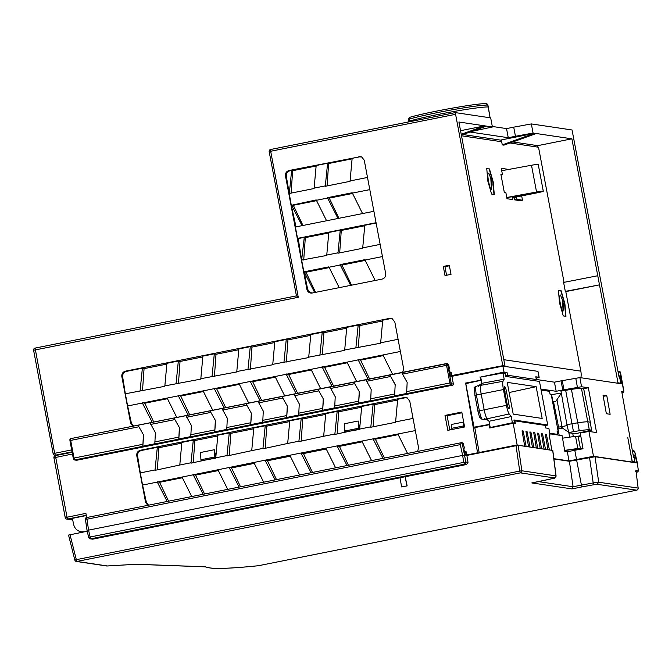 <?xml version="1.0" encoding="UTF-8"?>
<svg xmlns="http://www.w3.org/2000/svg" width="672" height="672" viewBox="0 0 672 672"><rect width="100%" height="100%" fill="white"/><g stroke="black" fill="none" stroke-linecap="round" stroke-linejoin="round"><path stroke-width="1.01" d="M406.98 485.848L405.098 476.75L400.033 477.758L401.596 486.923L407.148 485.873L405.182 476.759L466.553 464.503L468.006 462.378L466.872 455.414L518.154 445.284L552.804 450.475L556.08 475.919L521.858 470.778L519.725 471.08L520.388 472.861L76.978 561.439L76.322 559.658L74.827 560.07L68.552 535.097L74.827 560.07A1.865 1.831 98.5 0 0 76.356 561.456L106.722 565.975A1.865 1.865 0 0 0 107.108 565.992A1.865 1.68 86.6 0 1 106.999 565.992M556.072 475.927L554.576 477.968L520.388 472.861A1.865 1.831 98.5 0 0 521.858 470.778L518.154 445.284M576.584 459.833L581.414 485.1L573.09 486.763L569.394 461.269L595.048 456.733L637.35 463.033L634.654 451.357L636.905 462.966L635.082 455.078L633.755 456.179L634.46 455.053L633.142 454.919M635.981 470.828L638.131 488.09L598.693 482.219L593.191 482.941L589.546 457.464M637.711 471.946L638.4 470.921L635.905 470.543L635.452 471.626M68.519 535.08L87.234 531.25M407.148 485.873L401.596 486.923M466.553 464.503L464.411 464.184L90.812 538.81L90.149 537.004L88.687 537.407A1.865 1.831 -81.5 0 0 90.812 538.81L92.954 539.129L400.033 477.792M92.954 539.129L92.341 539.146M569.394 461.269L553.896 458.968M538.448 481.606L573.09 486.763L571.956 488.905L531.821 482.924L552.149 478.674L554.509 477.943L555.979 475.852M638.131 488.09A1.865 1.831 98.5 0 1 636.661 490.174L597.223 484.302L593.376 484.814L593.191 482.941L581.414 485.1L581.834 486.931L571.956 488.905M74.819 560.02A1.865 1.865 0 0 0 76.356 561.456A1.865 1.831 98.5 0 0 76.978 561.439L107.344 565.958A1.865 1.68 86.6 0 1 107.108 565.992L135.752 564.304A1.865 1.68 -93.4 0 0 135.988 564.278L107.344 565.958A1.865 1.831 98.5 0 1 106.722 565.975M541.775 480.934L552.233 478.657C554.602 478.682 555.895 477.767 556.08 475.91M466.872 455.414L465.209 455.162L463.663 448.174M88.872 537.936A1.865 1.865 0 0 1 88.654 537.407L87.066 530.536L88.561 530.132L86.957 519.204L460.278 444.629L462.638 455.406L88.561 530.132L90.149 537.004L463.747 462.37L464.411 464.184A1.865 1.831 -81.5 0 0 465.872 462.059L463.747 462.37L462.638 455.406L465.209 455.162M87.066 530.527L88.687 537.407M468.006 462.378L465.872 462.059L462.059 442.722L463.025 443.562L464.335 447.485A0.932 0.924 -73.6 0 1 463.747 448.568L464.344 447.493M86.957 519.204L85.361 518.725L86.083 517.667L461.488 442.672L86.1 517.658L86.957 519.204M463.025 443.562L464.335 447.485L463 443.159A0.932 0.924 114.8 0 1 463.504 443.789M460.278 444.629L461.53 442.672A0.932 0.924 -65.2 0 1 462.059 442.722L461.454 443.033M633.385 456.33L634.208 456.196M638.392 470.837L637.35 463.075M637.35 463.033L638.366 470.912L637.669 471.946M634.662 451.424L633.587 450.652M632.47 451.231L634.284 451.298L632.344 450.542M489.451 117.684A44.386 2.671 -10.7 0 1 490.056 117.692L488.309 106.966A44.663 2.688 -10.7 0 0 452.785 111.686A44.663 2.688 -10.7 0 0 409.349 121.069L409.063 119.129A1.865 1.537 -105.8 0 1 410.264 117.18C427.762 112.022 478.187 103.018 485.764 103.698M409.492 121.75L409.349 121.069L408.895 121.867M364.745 225.758L341.284 230.446L339.688 252.865M328.776 232.94L305.315 237.628L303.719 260.056M316.579 200.651L293.32 205.296L302.963 225.473M352.548 193.46L329.288 198.114L338.932 218.291M291.077 193.124L292.673 170.696L316.126 166.009M327.046 185.934L328.642 163.514L352.094 158.827M329.23 267.582L305.962 272.227L315.596 292.379M365.198 260.4L341.93 265.045L351.565 285.188M446.569 275.243L444.956 266.675L449.392 265.793M512.828 141.952L537.718 145.656L538.003 147.16M462.983 134.526L501.404 140.246M369.566 378.924L360.578 360.125L383.267 355.597M503.731 366.257L505.008 366.005L458.9 122.01L484.772 125.857L460.547 130.696M616.72 383.082L617.996 382.83L599.483 284.861L565.312 291.379L563.615 282.425L597.761 275.738L599.483 284.861L565.799 291.598M505.008 366.005L502.79 365.677L455.272 112.602L270.656 149.478A1.865 1.865 0 0 0 269.178 151.654L270.673 151.259L270.64 149.486L455.255 112.61M450.223 375.858L502.79 365.677M56.666 455.381L55.322 455.179L72.047 451.836M619.945 383.561L620.76 383.242L617.996 382.83M620.81 383.267L619.668 377.177L619.063 377.076L572.048 129.982L531.342 123.925L513.727 127.151L515.449 136.282L508.259 137.718L506.528 128.587L513.727 127.151M166.841 364.098L144.068 368.651L142.372 368.197L126.42 371.389C123.74 372.204 122.48 374.01 122.648 376.807L121.834 376.606C121.582 373.792 122.791 371.969 125.462 371.154L389.474 318.41L392.196 318.713L394.834 322.073L403.612 368.567L402.738 372.296M202.81 356.916L180.037 361.46L178.34 361.015L166.916 363.3L164.816 386.308L125.336 393.792L127.638 405.964L400.386 351.481M238.778 349.726L216.006 354.278L214.309 353.833L202.885 356.11L200.785 379.117L164.842 385.904M274.747 342.544L251.975 347.096L250.278 346.643L238.854 348.928L236.754 371.935L200.81 378.714M310.716 335.362L287.944 339.906L286.247 339.461L274.823 341.746L272.723 364.753L236.779 371.532M346.685 328.171L323.912 332.724L322.216 332.279L310.783 334.555L308.692 357.563L272.748 364.35M382.654 320.989L359.873 325.542L358.184 325.088L346.752 327.373L344.66 350.381L308.717 357.16M392.515 318.872L390.138 318.704L382.721 320.191L380.629 343.199L344.686 349.978M132.787 426.216L130.62 423.1L131.384 423.049L133.518 426.073M130.62 423.1L121.834 376.606M131.384 423.049L127.638 405.964M125.336 393.792L122.648 376.807M451.282 375.774L450.593 372.12L449.509 372.086M450.593 372.12L451.147 372.204L451.836 375.858M392.591 374.321L382.956 354.959M360.578 360.125L358.025 359.545M358.193 359.906L368.038 379.226M358.184 325.088L355.891 347.735M359.873 325.542L358.302 347.659M356.622 381.511L346.987 362.149M347.298 362.779L324.61 367.315L322.056 366.727M324.61 367.315L333.598 386.106M322.224 367.097L332.069 386.417M322.216 332.279L319.931 354.925M323.912 332.724L322.333 354.841M142.372 368.197L140.087 390.852M144.068 368.651L142.489 390.768M212.747 410.248L203.112 390.886M203.423 391.516L180.734 396.052L178.181 395.472M180.734 396.052L189.722 414.851M178.357 395.833L188.194 415.153M248.716 403.066L239.081 383.704M239.392 384.334L216.703 388.87L214.15 388.282M216.703 388.87L225.691 407.66M214.318 388.651L224.162 407.971M284.684 395.875L275.05 376.513M275.36 377.152L252.672 381.679L250.118 381.1M252.672 381.679L261.66 400.478M250.286 381.461L260.131 400.781M320.653 388.693L311.018 369.331M311.329 369.961L288.641 374.497L286.087 373.918M288.641 374.497L297.629 393.296M286.255 374.279L296.1 393.599M286.247 339.461L283.962 362.107M287.944 339.906L286.364 362.023M250.278 346.643L247.993 369.289M251.975 347.096L250.396 369.214M214.309 353.833L212.024 376.48M216.006 354.278L214.427 376.396M178.34 361.015L176.056 383.662M180.037 361.46L178.458 383.578M176.778 417.43L167.143 398.068M167.462 398.706L144.766 403.234L142.212 402.654M144.766 403.234L153.754 422.033M142.388 403.015L152.225 422.335M398.084 339.31L380.654 342.796M451.013 274.361L445.015 275.554L443.293 266.431L449.282 265.23L451.013 274.361M597.761 275.738L571.889 138.827L536.281 133.526L503.941 145.144L502.286 144.892L534.618 133.283L501.346 139.927L502.286 144.892M536.281 133.526L533.064 133.048L515.449 136.282M471.526 131.46L492.408 127L486.427 126.109L461.378 135.106M461.227 134.316L484.772 125.857L486.427 126.109M296.411 295.781L269.178 151.654L296.453 295.873L298.267 297.293L270.673 151.259L455.305 114.374M361.931 157.021L359.554 156.853L352.145 158.332L350.045 181.339L325.282 186.287L327.6 163.237L316.176 165.522L314.076 188.53L289.313 193.469L291.631 170.419L290.069 170.73C287.389 171.553 286.129 173.359 286.289 176.156L291.287 205.313L316.226 199.928L326.584 220.752M358.89 156.559L361.612 156.862L364.249 160.222L385.678 273.647C385.93 276.461 384.72 278.284 382.049 279.107L311.699 293.118C309.179 293.093 307.583 291.841 306.911 289.38L285.482 175.955C285.23 173.132 286.44 171.318 289.111 170.495L359.554 156.853M306.911 289.38L307.675 289.321L309.632 292.236L312.144 293.068M307.675 289.321L304.114 271.807L328.877 266.86L339.217 287.658M305.315 237.628L304.282 237.35L301.636 260.072L303.929 272.244M301.636 260.072L298.225 238.56L297.536 238.392L376.051 222.709M373.901 211.302L295.378 226.993L297.536 238.392M296.008 226.867L291.287 205.313M292.673 170.696L291.631 170.419M328.642 163.514L327.6 163.237M444.956 266.675L443.293 266.431M341.93 265.045L340.082 264.625L364.846 259.678L375.186 280.476M350.65 285.373L340.082 264.625M305.962 272.227L304.114 271.807M314.681 292.564L304.29 272.168M293.32 205.296L291.472 204.876M302.047 225.658L291.64 205.237M376.11 223.003L364.787 225.271L362.687 248.27L337.932 253.218L340.25 230.168L328.818 232.453L326.718 255.461L301.988 260.005M304.282 237.35L298.225 238.56M341.284 230.446L340.25 230.168M329.288 198.114L327.44 197.694L352.195 192.746L362.552 213.57M338.016 218.476L327.44 197.694M367.5 177.458L350.07 180.936M316.403 200.29L327.608 198.055M352.372 193.108L369.802 189.622M325.315 185.884L314.101 188.126M380.15 244.39L362.72 247.867M329.053 267.229L340.259 264.986M365.014 260.039L382.452 256.561M337.957 252.815L326.752 255.058M565.312 291.379L566.21 291.514M492.316 126.47L506.528 128.587M469.972 132.014L508.259 137.718M492.408 127L490.686 117.869L455.297 112.602M533.064 133.048L531.342 123.925M571.889 138.827L537.718 145.656M558.457 290.464L560.834 290.816L564.589 303.794L565.648 316.26M561.128 290.758L564.892 303.736L565.958 316.31L563.27 315.907L559.516 302.929L558.449 290.354L560.834 290.816M559.516 296.293L560.465 295.008L562.498 300.174A7.753 1.319 -101.3 0 1 563.783 306.978L562.901 311.573L562.136 310.17A9.307 1.588 -101.3 0 1 559.516 296.293M486.772 168.613L489.149 168.966L492.904 181.944L493.97 194.418M489.451 168.907L493.206 181.885L494.273 194.46L491.593 194.065L487.83 181.087L486.763 168.504L489.149 168.966M487.83 174.443L488.788 173.158L490.812 178.324A7.753 1.319 -101.3 0 1 492.097 185.128L491.215 189.731L490.451 188.32A9.307 1.588 -101.3 0 1 487.83 174.443M506.932 169.756L506.806 169.126L501.27 168.302L502.421 174.384L500.867 174.157L504.319 192.41L505.865 192.637L507.016 198.727L512.56 199.55L512.014 196.678M461.504 135.769L501.69 141.75M509.956 142.985L538.524 147.235L564.052 282.341M565.774 291.446L580.835 371.154A18.614 18.304 98.5 0 1 580.902 377.748M506.814 197.635L540.859 191.671L516.785 196.736L512.795 197.786L514.206 198.022L516.6 197.543L515.13 197.316L516.634 196.921L537.314 192.788A7.442 0.445 -10.7 0 0 543.295 191.209L538.238 164.43A7.442 0.445 -10.7 0 0 531.502 165.253L501.724 170.713M522.488 200.189L516.953 199.366L514.55 199.844L520.086 200.668L522.488 200.189L521.682 195.913M514.55 199.844L514.206 198.022M491.24 189.227L492.097 185.128M490.812 178.324L491.383 188.555M562.624 311.153L563.783 306.978M562.498 300.174L563.069 310.397M506.78 197.484L536.558 192.024A7.442 0.445 -10.7 0 1 543.295 191.209M511.207 168.974L509.292 169.327M516.953 199.366L516.6 197.543M578.071 436.061L580.373 448.232L577.828 448.468L575.534 436.296L580.877 436.481M564.682 450.559L577.97 448.711L580.902 449.148M564.648 450.383L577.828 448.468M562.523 438.186L575.534 436.296M580.373 448.232L582.977 448.619M560.658 426.846L562.246 427.904L561.994 426.602L558.558 427.123A18.614 1.117 169.3 0 0 557.382 427.174M552.552 401.646A18.388 1.109 -10.7 0 1 553.51 401.612L555.87 401.302L561.322 393.212M557.71 428.921L562.54 428.106M589.294 429.803L581.456 388.433A24.52 1.478 -10.7 0 0 571.427 389.357L560.952 391.129L566.933 424.645L577.912 422.772A24.814 1.495 -10.7 0 1 588.067 421.84L590.31 422.176L591.511 430.13L589.294 429.803A24.536 1.478 169.3 0 0 579.256 430.727L568.756 432.508L574.577 433.894L591.511 430.13M581.456 388.433L583.674 388.76L590.31 422.176M565.639 390.197L573.46 431.567M562.246 427.904L568.705 432.298M569.083 432.558L570.049 433.222M556.962 399.748L561.994 426.602L567.151 425.569M566.933 424.645L568.756 432.508M491.131 427.678L490.216 427.543L489.619 424.351L474.029 427.19L465.797 383.628L481.278 380.234L480.673 377.042L503 373.01L504.168 379.193L503.026 381.293A8.904 1.512 78.7 0 0 503.437 389.558L506.428 405.367A8.904 1.512 78.7 0 0 509.2 413.977L511.232 416.556L489.04 421.277L487.696 420.101L484.596 419.244M475.709 427.442L474.029 427.19M545.815 425.737L547.705 424.998L513.912 419.966L514.492 423.041L513.324 423.301M490.216 427.543L512.4 422.73L514.492 423.041M547.705 424.998L539.473 381.436L505.68 376.404L505.1 373.321L503 373.01M557.164 431.701L558.188 431.458L551.225 394.59L550.124 394.422L549.536 391.331L541.103 390.079M558.188 431.458L557.088 431.29L557.676 434.381L556.038 434.742M474.424 388.248L475.759 386.971A9.215 1.571 78.7 0 0 476.372 394.943L479.363 410.752A9.215 1.571 78.7 0 0 481.874 419.11L479.682 417.488M477.918 411.113L474.911 395.329L481.186 393.977L484.176 409.786L477.893 411.138L479.396 416.632M481.874 419.11L487.578 419.832M484.705 419.21L484.336 418.715L484.705 419.21L487.074 418.782L489.04 421.277L489.619 424.351M509.2 413.977L487.074 418.782A9.307 1.588 -101.3 0 1 484.176 409.786L506.428 405.367M503.437 389.558L481.186 393.977A9.307 1.588 -101.3 0 1 480.749 385.342L481.866 383.309L504.168 379.193M474.365 387.92L474.096 387.349L474.365 387.92L474.096 387.349L481.429 384.107L480.967 384.821M475.759 386.971L474.096 387.349M478.33 385.862L481.866 383.309L481.278 380.234M507.049 403.687L504.748 391.516A5.057 0.857 -101.3 0 1 504.655 386.694A5.057 0.857 -101.3 0 1 506.554 391.784L508.847 403.956A5.057 0.857 -101.3 0 1 508.939 408.778A5.057 0.857 -101.3 0 1 507.049 403.687M509.141 392.532L536.147 386.677L542.153 418.438L513.215 414.128L507.217 382.368L536.147 386.677M511.232 416.556L512.4 422.73M549.738 433.205L557.676 434.381M200.911 459.757L200.584 452.483L214.301 449.744L214.88 456.968L200.911 459.757L201.088 460.765L215.746 458.06M215.737 458.161L201.088 460.765M215.821 457.111L214.301 449.744M215.09 457.968L214.88 456.968M344.786 431.012L344.459 423.746L358.176 421.008L358.756 428.224L344.786 431.012L344.963 432.02L359.612 429.324M359.604 429.425L344.963 432.02M359.696 428.375L358.176 421.008M358.957 429.223L358.756 428.224M463.277 422.108L463.579 425.93L451.399 428.366L451.231 424.519L463.277 422.108L464.293 427.039M451.399 428.366L451.609 429.576M463.831 427.132L463.579 425.93M326.248 449.014L303.45 453.566L301.031 453.02L415.33 430.584M312.472 472.441L303.45 453.566M182.381 477.75L159.575 482.303L168.596 501.178M218.35 470.568L195.544 475.121L204.565 493.996M254.31 463.378L231.512 467.939L240.534 486.805M290.279 456.196L267.481 460.748L265.062 460.202L301.031 453.02M276.503 479.623L267.481 460.748M362.216 441.823L339.419 446.384L348.44 465.251M181.793 443.142L158.886 447.712L157.298 469.896M253.73 428.77L230.824 433.348L229.236 455.524M289.699 421.588L266.784 426.157L265.205 448.342M325.668 414.397L302.753 418.975L301.174 441.151M397.606 400.025L374.69 404.603L373.111 426.787M398.185 434.641L375.379 439.194L384.409 458.069M217.762 435.952L194.855 440.53L193.267 462.706M361.637 407.215L338.722 411.793L337.142 433.969M580.28 435.842L580.826 436.22M461.924 412.776L447.107 415.733L449.795 429.937M631.655 462.185L632.251 462.067L627.715 437.22L632.209 461.177A0.932 0.916 98.5 0 1 632.176 461.656M576.526 459.404L574.787 450.265L583.002 448.762L580.272 433.037L588.941 431.441L593.485 456.296L568.957 460.916L553.854 458.665M583.472 388.727L588.353 387.752L596.56 432.575L588.941 431.441M548.738 449.837L551.216 450.206M544.858 449.257L547.336 449.627M540.977 448.686L543.463 449.056M537.104 448.106L539.582 448.476M533.224 447.527L535.71 447.896M529.351 446.947L531.829 447.317M525.47 446.376L527.948 446.746M524.076 446.166L517.138 444.923L479.153 452.516L480.43 452.701M87.217 531.182L84.588 531.779M86.31 515.558L72.366 518.347L73.668 524.572C74.726 528.587 77.272 531.006 81.287 531.821L84.386 531.745M549.847 433.818L562.086 435.641L564.824 451.374L567.361 451.752L568.957 460.916M549.259 435.17L550.057 434.994L549.209 434.868L551.813 450.089M545.395 434.666L546.445 434.456L549.335 449.719M479.153 452.516L474.81 427.619L489.073 424.771L489.686 427.972L513.173 423.276L517.138 444.923M522.136 431.206L523.177 430.996L522.068 430.828L524.672 446.048M523.177 430.996L526.067 446.258M526.016 431.777L527.058 431.575L525.949 431.407L528.545 446.62M527.058 431.575L529.948 446.83M529.889 432.356L530.93 432.146L529.83 431.987L532.426 447.199M530.93 432.146L533.82 447.409M533.77 432.936L534.811 432.726L533.702 432.558L536.298 447.779M534.811 432.726L537.701 447.989M537.642 433.516L538.692 433.306L537.583 433.138L540.179 448.358M538.692 433.306L541.573 448.56M545.454 449.14L542.564 433.885L541.456 433.717L544.06 448.93M546.445 434.456L545.336 434.297L547.932 449.509M550.057 434.994L548.898 428.45L545.773 427.98L545.294 425.393L514.886 420.865L515.382 423.604L513.173 423.276M542.564 433.885L541.523 434.087M580.843 436.304L580.138 435.826L578.575 436.136M489.712 424.872L489.073 424.771M514.886 420.865L514.105 421.016M574.787 450.265L567.361 451.752M593.485 456.296L632.251 462.067M445.007 415.422L447.821 430.332L464.604 426.98L461.79 412.07L445.007 415.422L447.107 415.733M536.13 378.168L539.162 377.32L537.961 371.356L502.874 366.131L451.92 376.312L450.265 376.068L448.904 368.894M446.972 363.619L448.678 364.745L449.366 368.39A0.932 0.924 106.2 0 1 448.98 369.306L449.005 368.264M395.178 384.745L394.607 395.875L395.178 384.745L389.827 374.951L401.814 372.557L402.503 374.128L446.544 365.324L446.536 363.552A0.932 0.916 98.5 0 1 447.602 364.283L448.77 368.155M402.503 374.128L407.165 382.351L406.594 393.481L394.607 395.875M389.827 374.951L395.396 384.779M358.638 403.066L370.625 400.672L371.196 389.533L365.845 379.739L353.858 382.133L359.428 391.961L358.638 403.066L359.209 391.927M353.858 382.133L359.428 391.961M322.669 410.248L334.664 407.854L335.227 396.724L329.876 386.921L317.89 389.315L323.459 399.151L322.669 410.248L323.24 399.118M317.89 389.315L323.459 399.151M286.7 417.43L298.696 415.036L299.258 403.906L293.916 394.111L281.921 396.505L287.49 406.333L286.7 417.43L287.272 406.3M281.921 396.505L287.49 406.333M250.732 424.62L262.727 422.226L263.29 411.088L257.947 401.293L245.952 403.687L251.53 413.515L250.732 424.62L251.303 413.482M245.952 403.687L251.53 413.515M214.763 431.802L226.758 429.408L227.329 418.278L221.978 408.475L209.983 410.869L215.561 420.706L214.763 431.802L215.334 420.672M209.983 410.869L215.561 420.706M178.794 438.984L190.789 436.59L191.36 425.46L186.01 415.666L174.014 418.06L179.592 427.888L178.794 438.984L179.365 427.854M174.014 418.06L179.592 427.888M142.834 446.174L154.82 443.78L155.392 432.642L150.041 422.848L138.046 425.242L143.623 435.07L142.834 446.174L143.396 435.036M138.046 425.242L143.623 435.07M451.92 376.312L453.39 384.073A0.932 0.916 98.5 0 1 452.659 385.165L450.559 384.846L449.879 382.973L406.501 391.642M503.11 373.027L507.049 372.515L504 372.061L480.942 376.992M533.064 380.478L536.323 379.537L507.562 375.253L505.504 375.455M539.162 377.32L535.811 376.799L536.399 379.571M502.874 366.131L504 372.061M478.926 453.004L477.565 452.802L465.629 383.048L481.261 380.142M540.91 389.029L556.172 391.297L554.442 382.175L561.044 380.856L562.775 389.978L581.532 386.744L588.353 387.752M536.382 379.478L554.442 382.175M480.623 380.05L480.018 376.858M556.172 391.297L562.775 389.978M603.238 396.337L606.782 395.69L610.134 414.288L606.362 413.725L603.019 395.128L606.782 395.69M634.116 457.363L633.343 456.557M634.435 462.596L634.88 461.63M618.828 375.833L619.794 375.925L619.055 377.026L620.466 375.95L621.961 383.863L620.063 372.162L618.668 371.414M619.416 371.448A0.932 0.916 98.5 0 1 620.29 372.204L619.038 371.423M632.209 461.177L634.872 461.572L634.099 457.304L633.553 457.22L621.701 391.398L623.801 391.709A0.932 0.916 -81.5 0 1 623.07 392.792L621.919 392.624M552.896 401.629L551.594 394.632L561.296 393.086M559.154 435.204L557.978 428.879M561.044 380.856L579.894 377.597L621.961 383.863M465.629 383.048L467.317 383.3M464.772 451.24L465.688 451.987L464.503 451.996M465.326 451.324A0.932 0.916 98.5 0 1 466.242 452.071L466.612 454.045A0.932 0.916 98.5 0 1 465.881 455.137L465.326 455.053A0.932 0.916 -81.5 0 0 466.057 453.961L464.965 454.054M477.565 452.802L465.881 455.137M86.688 517.541L85.898 513.358L65.251 517.6A1.865 1.831 -81.5 0 0 67.393 519.07L55.39 455.633L72.139 452.29L55.406 455.633A1.865 1.865 0 0 0 53.92 457.808L72.458 454.003M407.459 397.975L405.082 397.807L397.673 399.294L395.573 422.302L370.81 427.241L373.128 404.191L374.69 404.603M373.128 404.191L361.704 406.476L359.629 429.08L370.843 426.838M359.629 429.08L334.841 434.431L337.159 411.382L338.722 411.793M337.159 411.382L325.735 413.658L323.66 436.262L334.874 434.028M323.66 436.262L298.88 441.613L301.19 418.564L302.753 418.975M298.906 441.21L287.692 443.453L289.766 420.848L301.19 418.564M287.692 443.453L262.912 448.795L265.23 425.746L266.784 426.157M265.23 425.746L253.798 428.03L251.731 450.635L262.937 448.392M251.731 450.635L226.943 455.986L229.261 432.936L230.824 433.348M226.968 455.582L215.762 457.817L217.829 435.212L229.261 432.936M215.762 457.817L190.974 463.168L193.292 440.118L194.855 440.53M193.292 440.118L181.86 442.403L179.794 465.007L190.999 462.764M179.794 465.007L155.005 470.35L157.324 447.3L158.886 447.712M155.03 469.946L140.288 472.895L137.592 455.91L136.777 455.708C136.525 452.894 137.735 451.072 140.414 450.248L404.418 397.513L407.14 397.816L409.777 401.176L418.564 447.67L417.665 451.424M137.592 455.91C137.432 453.113 138.692 451.307 141.372 450.492L157.324 447.3M395.598 421.898L413.036 418.412M140.288 472.895L142.582 485.066L265.062 460.202M147.764 505.336L145.564 502.202L136.777 455.708M148.495 505.193L146.328 502.144L142.582 485.066M167.185 501.463L157.332 482.118M157.156 481.757L159.575 482.303M182.087 477.17L191.738 496.558M203.154 494.273L193.301 474.936M193.124 474.575L195.544 475.121M218.056 469.988L227.707 489.376M239.123 487.091L229.27 467.746M229.093 467.384L231.512 467.939M254.024 462.806L263.676 482.185M275.092 479.909L265.238 460.564M289.993 455.616L299.645 475.003M311.06 472.718L301.207 453.382M325.962 448.434L335.614 467.821M347.029 465.536L337.176 446.191M337 445.83L339.419 446.384M361.931 441.252L371.574 460.631M382.998 458.354L373.145 439.009M372.968 438.648L375.379 439.194M397.9 434.062L407.543 453.449M448.678 364.745A0.932 0.924 -58.1 0 0 448.258 364.132L449.375 368.382M142.741 444.326L74.012 458.052L74.693 459.934L76.793 460.244A0.932 0.916 98.5 0 1 76.482 460.253L74.382 459.934A0.932 0.916 98.5 0 1 73.618 459.194L73.282 458.262L74.382 459.934A0.932 0.916 98.5 0 0 74.693 459.934L450.559 384.846A0.932 0.916 -81.5 0 0 451.282 383.754L447.602 364.283M76.793 460.244L452.659 385.165M516.029 445.595L519.725 471.08L76.322 559.658L70.014 534.685M552.703 450.425L555.971 475.852M597.223 484.302L598.693 482.219L595.048 456.733M593.376 484.814L581.834 486.931M135.517 564.304A1.865 1.68 -93.4 0 0 135.736 564.312L136.072 564.295A1.865 1.798 -87.9 0 0 136.483 564.262L135.988 564.278M258.418 565.723C235.637 568.075 219.845 568.882 211.05 568.142L205.061 566.84A1.865 1.798 -87.9 0 0 205.472 566.807L136.483 564.262M204.985 566.84A1.865 1.856 -61 0 0 205.733 566.849L205.472 566.807M637.493 489.787A1.865 1.865 0 0 1 636.678 490.174L258.569 565.698A283.298 17.044 -10.7 0 1 205.733 566.849M87.091 530.502L85.361 518.725M636.09 471.727L637.644 471.954L636.157 472.256M635.082 455.078L634.46 455.053M487.956 105.092L486.175 103.664A1.865 1.798 92 0 1 487.847 105.067L488.418 106.991M486.175 103.664C478.103 102.992 427.871 112.006 410.105 117.214C409.794 116.743 409.265 117.457 408.509 119.356L409.063 119.129A44.562 2.68 -10.7 0 1 452.407 109.78A44.562 2.68 -10.7 0 1 487.847 105.067L490.056 117.692A0.932 0.899 -88 0 1 490.064 117.776L490.165 117.793M53.172 453.709A1.865 1.831 -81.5 0 0 55.322 455.179L54.642 453.306L53.172 453.709M619.618 377.16L620.76 383.242M126.42 371.389L125.462 371.154M389.474 318.41L390.138 318.704M71.686 449.896L54.642 453.306L35.087 348.088A1.865 1.865 0 0 0 33.6 350.255L298.267 297.293M270.623 149.486A1.865 1.831 -81.5 0 0 269.195 151.628M296.428 295.882L35.087 348.088L296.503 295.865M35.045 348.096A1.865 1.831 -81.5 0 0 33.625 350.23M53.172 453.676L33.6 350.255L53.147 453.701A1.865 1.865 0 0 0 54.701 455.196L56.356 455.44M285.482 175.955L286.289 176.156M289.111 170.495L290.069 170.73M503.815 359.688L580.835 371.154M516.617 195.838L516.785 196.736M536.869 192.721L536.76 192.142M536.558 192.024L531.502 165.253M553.51 401.612L558.558 427.123M571.427 389.357L579.256 430.727M474.474 388.004L474.911 395.329L477.926 411.155M478.254 386.534L478.405 385.854L480.749 385.342L503.026 381.293M504.857 392.12L506.554 391.784M508.847 403.956L507.167 404.292M575.282 449.022L575.501 450.139M572.536 449.417L572.779 450.668M450.946 382.822L449.879 382.973L446.544 365.324L447.611 365.173M178.702 437.144L154.728 441.932M150.73 424.418L174.703 419.63M214.67 429.954L190.697 434.75M186.698 417.236L210.672 412.448M250.639 422.772L226.666 427.56M222.667 410.046L246.641 405.258M286.608 415.59L262.634 420.378M258.628 402.864L282.61 398.076M322.577 408.4L298.603 413.196M294.596 395.682L318.578 390.886M358.546 401.218L334.572 406.006M330.565 388.492L354.547 383.704M394.514 394.036L370.532 398.824M366.534 381.31L390.516 376.522M453.39 384.073L451.282 383.754M507.562 375.253L507.049 372.515M537.961 371.356L539.087 377.286M535.811 376.799L536.323 379.537M634.099 457.304A0.932 0.916 -81.5 0 0 633.436 456.574M634.872 461.572A0.932 0.916 98.5 0 1 634.36 462.588M620.29 372.204L623.801 391.709M619.794 375.925L620.466 375.95M619.727 372.145L618.139 372.196M623.809 390.835L623.095 392.792L621.986 393.011L623.07 392.792M573.325 436.615L572.771 433.625M569.663 437.144L568.806 432.516M579.894 377.597L581.532 386.744M575.761 378.143L577.399 387.29M562.237 380.621L563.968 389.752M466.612 454.045L466.057 453.961L465.688 451.987L466.242 452.071M72.677 519.851L67.393 519.07L86.26 515.298M55.364 455.641A1.865 1.831 -81.5 0 0 53.945 457.783L65.218 517.591A1.865 1.865 0 0 0 66.772 519.086L72.702 519.968M65.243 517.566L53.92 457.808M404.418 397.513L405.082 397.807M141.372 450.492L140.414 450.248M146.328 502.144L145.564 502.202M448.258 364.132L447.636 363.737M447.283 363.611L70.661 438.631A0.932 0.916 -81.5 0 0 69.938 439.723L69.938 440.597M138.734 426.812L70.678 440.412L74.012 458.052L73.265 458.254L69.93 440.605L70.644 438.631L70.678 440.412L69.93 440.605L73.273 458.237M635.956 470.719L638.165 488.116A1.865 1.865 0 0 1 638.014 489.115M205.061 566.84L136.072 564.295M541.733 480.95L532.098 482.874M90.199 538.826L92.333 539.146M87.066 530.519L85.336 518.801M462.126 442.756L462.991 443.15M86.016 517.675L85.327 518.717M462.042 442.714L461.513 442.672M637.375 463.033L634.696 451.45M634.679 451.374L633.536 450.593M408.509 119.356L408.769 121.296M563.069 310.405L562.565 312.018M512.568 196.577L512.795 197.786M479.59 417.27L481.849 419.185M81.278 531.821L83.042 532.081M634.922 461.597L634.15 457.33M619.298 371.423L620.634 373.153L623.818 390.827M618.82 371.398L617.996 371.423M465.478 451.332L464.923 451.248M446.51 363.552L70.644 438.631"/></g></svg>
